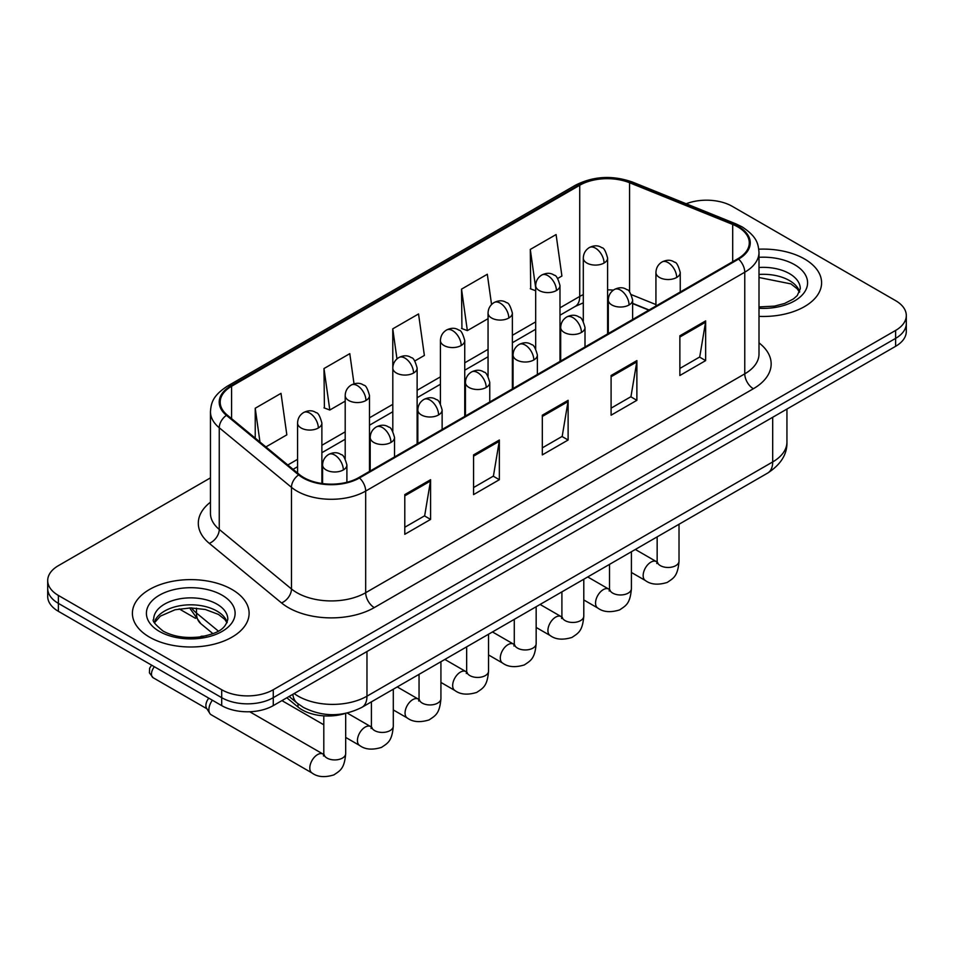 <?xml version="1.0" encoding="UTF-8"?>
<svg xmlns="http://www.w3.org/2000/svg" width="954" height="954" viewBox="0 0 954 954"><rect width="100%" height="100%" fill="white"/><g stroke="black" fill="none" stroke-linecap="round" stroke-linejoin="round"><path stroke-width="1.43" d="M648.815 310.133L632.621 303.587M345.229 713.461A36.467 21.06 180 0 1 298.006 707.009L286.82 697.791M804.508 258.963A58.349 33.688 0 0 0 758.8 249.197A58.349 33.688 0 0 1 804.508 258.963A58.349 33.688 0 0 1 821.597 282.789A58.349 33.688 0 0 0 804.508 258.963M232.013 589.489A58.349 33.688 0 0 0 168.429 582.178A58.349 33.688 0 0 0 132.403 613.303A58.349 33.688 0 0 0 149.492 637.129A58.349 33.688 0 0 0 213.088 644.427A58.349 33.688 0 0 0 249.113 613.303A58.349 33.688 0 0 0 232.013 589.489A58.349 33.688 0 0 0 168.429 582.178A58.349 33.688 0 0 0 132.403 613.303A58.349 33.688 0 0 0 149.492 637.129A58.349 33.688 0 0 0 213.088 644.427A58.349 33.688 0 0 0 249.113 613.303A58.349 33.688 0 0 0 232.013 589.489M737.883 226.957A38.899 22.455 180 0 1 749.284 242.829A38.899 22.455 180 0 1 737.883 258.713L358.811 477.572A38.899 22.455 180 0 1 299.437 474.579L227.219 415.026A38.899 22.455 180 0 1 220.183 402.147A38.899 22.455 180 0 1 231.572 386.263L579.734 185.255A38.899 22.455 180 0 1 629.557 182.739L732.696 224.44A38.899 22.455 180 0 1 737.883 226.957M738.575 226.551A39.877 23.015 0 0 0 733.244 223.975L630.105 182.286A39.877 23.015 0 0 0 579.042 184.861L230.892 385.869A39.877 23.015 0 0 0 226.42 415.348L298.638 474.901A39.877 23.015 0 0 0 359.491 477.966L738.575 259.106A39.877 23.015 0 0 0 738.575 226.551M210.452 477.871L58.385 565.662A36.467 21.06 0 0 0 47.7 580.557L47.7 596.429A36.467 21.06 0 0 0 58.385 611.323L221.698 705.614L221.698 697.672A36.467 21.06 0 0 0 273.273 697.672L895.615 338.372A36.467 21.06 0 0 0 906.3 323.478A36.467 21.06 0 0 1 895.615 338.372L273.273 697.672A36.467 21.06 0 0 1 221.698 697.672L58.385 603.381L221.698 697.672L221.698 689.73A36.467 21.06 0 0 0 273.273 689.73L895.615 330.43A36.467 21.06 0 0 0 906.3 315.536A36.467 21.06 0 0 0 895.615 300.653L732.302 206.362A36.467 21.06 0 0 0 686.188 203.762M47.7 588.499A36.467 21.06 0 0 0 58.385 603.381A36.467 21.06 0 0 1 47.7 588.499M404.794 494.601L404.794 534.3L430.588 519.417L430.588 479.707L404.794 494.601M404.794 527.252L424.661 515.792L430.481 481.031A9.731 5.617 -120 0 0 430.588 479.707M424.482 515.887L430.588 519.417M473.566 454.891L473.566 494.601L499.347 479.707L499.347 440.009L473.566 454.891M473.566 487.554L493.421 476.082L499.24 441.32A9.731 5.617 -120 0 0 499.347 440.009M493.254 476.189L499.347 479.707M679.868 335.784L679.868 375.494L705.65 360.6L705.65 320.902L679.868 335.784M679.868 368.447L699.723 356.975L705.543 322.213A9.731 5.617 -120 0 0 705.65 320.902M699.544 357.082L705.65 360.6M611.097 375.494L611.097 415.193L636.878 400.31L636.878 360.6L611.097 375.494M611.097 408.145L630.952 396.685L636.783 361.924A9.731 5.617 -120 0 0 636.878 360.6M630.785 396.781L636.878 400.31M542.325 415.193L542.325 454.891L568.119 440.009L568.119 400.31L542.325 415.193M542.325 447.855L562.192 436.383L568.012 401.622A9.731 5.617 -120 0 0 568.119 400.31M562.013 436.491L568.119 440.009M759.002 316.382A58.349 33.688 0 0 0 821.597 282.789A58.349 33.688 0 0 1 759.002 316.382M47.7 580.557A36.467 21.06 0 0 0 58.385 595.439L221.698 689.73M265.904 446.925L286.832 434.845L281.013 393.358L255.231 408.24L255.231 438.124M491.56 304.517L487.315 274.251L461.533 289.134L461.939 328.605M557.696 278.461L561.906 276.028L556.087 234.553L530.293 249.435L530.71 288.895M354.017 383.842L349.784 353.66L323.99 368.542L324.408 408.002M414.835 360.946L424.375 355.437L418.544 313.949L392.762 328.844L392.809 368.518M392.762 328.844L396.971 358.883M461.533 289.134L467.353 330.621L488.054 318.672M467.353 330.621L461.533 328.45M535.671 290.755L530.293 288.74M530.293 249.435L535.671 287.774M323.99 368.542L329.81 410.029L345.193 401.145M329.81 410.029L323.99 407.847M255.231 408.24L259.965 442.036M221.698 705.614A36.467 21.06 0 0 0 273.273 705.614L895.615 346.314A36.467 21.06 0 0 0 906.3 331.42L906.3 315.536M323.764 754.447L323.012 754.054A10.935 6.32 -60 0 0 318.028 754.34A10.935 6.32 -60 0 0 317.551 754.602A10.935 6.32 -60 0 0 310.396 764.237A10.935 6.32 -60 0 0 312.077 773.014L211.156 714.749A10.935 6.32 -60 0 1 209.797 713.389A10.935 6.32 -60 0 1 208.89 709.74A10.935 6.32 -60 0 1 212.396 700.236M209.797 713.389L206.529 708.154A7.906 4.567 -60 0 1 205.885 705.519A7.906 4.567 -60 0 1 208.807 698.173M298.006 703.79L298.006 707.009M759.002 342.868A60.782 35.095 180 0 1 753.362 388.743L374.278 607.603A12.152 7.024 60 0 1 365.68 592.708L744.764 373.849A48.63 28.071 0 0 0 759.002 354.006L759.002 252.369A48.63 28.071 180 0 1 744.764 272.212A12.152 7.024 -120 0 0 738.575 259.106M374.278 607.603A60.782 35.095 180 0 1 288.323 607.603A60.782 35.095 180 0 1 281.513 602.916L209.296 543.363A60.782 35.095 180 0 1 210.452 502.186M296.921 592.708A48.63 28.071 0 0 0 365.68 592.708L365.68 491.071A48.63 28.071 180 0 1 291.471 487.327L219.253 427.774A48.63 28.071 180 0 1 210.452 411.675L210.452 513.312A48.63 28.071 0 0 0 219.253 529.422L291.471 588.964A48.63 28.071 0 0 0 296.921 592.708M759.002 252.369C758.215 244.009 757.44 237.057 742.248 226.945L735.856 223.844A12.152 5.688 112 0 0 733.244 223.975M735.856 223.844L632.717 182.154C612.575 175.023 593.46 176.061 575.369 185.255A12.152 7.024 60 0 1 579.042 184.861M230.892 385.869A12.152 7.024 -120 0 0 227.219 386.263C212.48 395.922 211.132 403.208 210.452 411.675M226.42 415.348A12.152 8.133 129.5 0 0 219.253 427.774L219.253 529.422A12.152 8.133 -50.5 0 1 209.296 543.363M632.717 182.154A12.152 5.688 112 0 0 630.105 182.286M298.638 474.901A12.152 8.133 129.5 0 0 291.471 487.327L291.471 588.964A12.152 8.133 -50.5 0 1 281.513 602.916M359.491 477.966A12.152 7.024 60 0 1 365.68 491.071L744.764 272.212L744.764 373.849A12.152 7.024 60 0 0 753.362 388.743M273.273 689.73L273.273 705.614M895.615 330.43L895.615 346.314M58.385 595.439L58.385 611.323M231.572 386.263L231.572 418.627M732.696 224.44L732.696 261.718M629.557 182.739L629.557 291.936M655.935 304.576L631.381 294.643M613.374 290.135A38.899 22.455 0 0 0 607.603 289.849M583.299 294.607A38.899 22.455 0 0 0 579.734 296.432L559.986 307.832M579.734 185.255L579.734 296.432A21.882 12.629 60 0 1 575.202 306.449L559.986 315.225M535.671 321.868L512.37 335.319M488.054 349.355L464.741 362.818M440.426 376.854L417.125 390.305M392.809 404.341L369.496 417.804M345.193 431.84L321.88 445.291M297.565 459.327L287.798 464.98M649.078 309.99L633.897 303.849A21.882 10.244 -68 0 1 632.621 303.086M542.325 416.457L568.012 401.622M611.097 376.747L636.783 361.924M679.868 337.048L705.543 322.213M473.566 456.155L499.24 441.32M404.794 495.853L430.481 481.031M294.178 693.546A48.63 28.071 0 0 0 298.208 696.181A48.63 28.071 0 0 0 366.968 696.181L772.692 461.939A48.63 28.071 0 0 0 786.943 442.096C787.3 454.164 780.873 464.491 767.66 473.077L361.936 707.319A24.315 14.036 60 0 0 366.968 696.181L366.968 651.522M772.692 417.28L772.692 461.939A24.315 14.036 60 0 1 767.66 473.077M292.854 694.309A24.315 16.266 129.5 0 0 297.207 703.146L289.11 696.468M191.539 607.901A48.63 28.071 0 0 0 196.464 613.04L196.464 608.139M212.957 633.671L200.912 623.749A24.315 16.266 129.5 0 1 196.464 613.04L218.371 631.107M676.684 277.471A12.152 7.024 0 0 0 680.238 272.51C678.318 265.486 676.398 262.04 674.478 262.171C670.948 259.691 666.798 259.631 662.004 261.98A12.152 7.024 60 0 1 668.086 262.588A12.152 7.024 -120 0 1 676.684 277.471A12.152 7.024 0 0 1 659.488 277.471A12.152 7.024 0 0 1 655.935 272.51C656.114 267.907 658.141 264.389 662.004 261.98M631.405 572.46L645.429 580.557A10.935 6.32 -60 0 1 643.747 571.78A10.935 6.32 -60 0 1 650.89 562.144A10.935 6.32 -60 0 1 651.379 561.882A10.935 6.32 -60 0 1 656.364 561.608L635.34 549.468M657.771 562.705L656.793 563.516L657.151 561.155A10.935 6.32 -0 0 0 660.347 565.615A10.935 6.32 -0 0 0 675.325 565.889A10.935 6.32 -0 0 0 679.021 561.155C677.781 576.574 673.333 578.231 667.228 582.441C658.081 585.219 650.819 584.587 645.429 580.557M604.049 263.03A12.152 7.024 0 0 0 607.603 258.069C605.683 251.045 603.763 247.599 601.843 247.73C598.313 245.25 594.163 245.19 589.369 247.539A12.152 7.024 60 0 1 595.451 248.147A12.152 7.024 -120 0 1 604.049 263.03A12.152 7.024 0 0 1 586.853 263.03A12.152 7.024 0 0 1 583.299 258.069C583.478 253.466 585.506 249.948 589.369 247.539M629.056 304.97A12.152 7.024 0 0 0 632.621 300.009C630.689 292.973 628.769 289.527 626.85 289.658C623.332 287.178 619.182 287.118 614.388 289.479A12.152 7.024 60 0 1 620.47 290.076A12.152 7.024 -120 0 1 629.056 304.97A12.152 7.024 0 0 1 611.872 304.97A12.152 7.024 0 0 1 608.306 300.009C608.497 295.394 610.512 291.888 614.388 289.479M583.788 599.947L597.8 608.044A10.935 6.32 -60 0 1 596.131 599.279A10.935 6.32 -60 0 1 603.274 589.644A10.935 6.32 -60 0 1 603.763 589.369A10.935 6.32 -60 0 1 608.747 589.095L587.724 576.955M610.155 590.204L609.177 591.003L609.523 588.642A10.935 6.32 -0 0 0 612.73 593.114A10.935 6.32 -0 0 0 627.696 593.388A10.935 6.32 -0 0 0 631.405 588.642C630.165 604.073 625.717 605.718 619.599 609.928C610.465 612.718 603.19 612.086 597.8 608.044M581.439 332.457A12.152 7.024 0 0 0 585.005 327.496C583.073 320.472 581.153 317.026 579.233 317.157C575.715 314.677 571.553 314.617 566.771 316.966A12.152 7.024 60 0 1 572.841 317.575A12.152 7.024 -120 0 1 581.439 332.457A12.152 7.024 0 0 1 564.243 332.457A12.152 7.024 0 0 1 560.69 327.496C560.869 322.893 562.896 319.387 566.771 316.966M536.16 627.446L550.184 635.543A10.935 6.32 -60 0 1 548.502 626.778A10.935 6.32 -60 0 1 555.657 617.131A10.935 6.32 -60 0 1 556.134 616.868A10.935 6.32 -60 0 1 561.119 616.594L540.107 604.454M562.526 617.691L561.548 618.502L561.906 616.141A10.935 6.32 -0 0 0 565.102 620.601A10.935 6.32 -0 0 0 580.08 620.875A10.935 6.32 -0 0 0 583.788 616.141C582.536 631.572 578.088 633.217 571.983 637.427C562.836 640.206 555.574 639.574 550.184 635.543M533.823 359.956A12.152 7.024 0 0 0 537.376 354.995C535.456 347.96 533.524 344.513 531.605 344.644C528.087 342.176 523.937 342.104 519.143 344.466A12.152 7.024 60 0 1 525.225 345.062A12.152 7.024 -120 0 1 533.823 359.956A12.152 7.024 0 0 1 516.627 359.956A12.152 7.024 0 0 1 513.061 354.995C513.252 350.38 515.279 346.874 519.143 344.466M488.543 654.945L502.555 663.03A10.935 6.32 -60 0 1 500.886 654.265A10.935 6.32 -60 0 1 508.029 644.63A10.935 6.32 -60 0 1 508.518 644.367A10.935 6.32 -60 0 1 513.502 644.081L492.479 631.953M514.91 645.19L513.932 646.001L514.278 643.628A10.935 6.32 -0 0 0 517.485 648.1A10.935 6.32 -0 0 0 532.463 648.374A10.935 6.32 -0 0 0 536.16 643.628C534.92 659.059 530.472 660.705 524.354 664.926C515.22 667.705 507.945 667.073 502.555 663.03M486.194 387.455A12.152 7.024 0 0 0 489.76 382.482C487.828 375.459 485.908 372.012 483.988 372.143C480.47 369.663 476.308 369.603 471.526 371.965A12.152 7.024 60 0 1 477.596 372.561A12.152 7.024 -120 0 1 486.194 387.455A12.152 7.024 0 0 1 469.01 387.455A12.152 7.024 0 0 1 465.445 382.482C465.624 377.879 467.651 374.373 471.526 371.965M440.927 682.432L454.939 690.529A10.935 6.32 -60 0 1 453.257 681.764A10.935 6.32 -60 0 1 460.412 672.117A10.935 6.32 -60 0 1 460.901 671.854A10.935 6.32 -60 0 1 465.886 671.58L444.862 659.441M467.293 672.677L466.315 673.488L466.661 671.127A10.935 6.32 -0 0 0 469.869 675.587A10.935 6.32 -0 0 0 484.835 675.861A10.935 6.32 -0 0 0 488.543 671.127C487.303 686.558 482.855 688.204 476.738 692.413C467.591 695.192 460.329 694.572 454.939 690.529M556.42 290.529A12.152 7.024 0 0 0 559.986 285.568C558.054 278.532 556.134 275.086 554.214 275.217C550.697 272.737 546.547 272.677 541.753 275.038A12.152 7.024 60 0 1 547.834 275.634A12.152 7.024 -120 0 1 556.42 290.529A12.152 7.024 0 0 1 539.237 290.529A12.152 7.024 0 0 1 535.671 285.568C535.862 280.953 537.877 277.447 541.753 275.038M508.804 318.016A12.152 7.024 0 0 0 512.37 313.055C510.438 306.031 508.518 302.585 506.598 302.716C503.08 300.236 498.918 300.176 494.136 302.525A12.152 7.024 60 0 1 500.206 303.133A12.152 7.024 -120 0 1 508.804 318.016A12.152 7.024 0 0 1 491.608 318.016A12.152 7.024 0 0 1 488.054 313.055C488.233 308.452 490.261 304.946 494.136 302.525M461.187 345.515A12.152 7.024 0 0 0 464.741 340.554C462.821 333.518 460.889 330.072 458.969 330.203C455.452 327.723 451.302 327.663 446.508 330.024A12.152 7.024 60 0 1 452.59 330.621A12.152 7.024 -120 0 1 461.187 345.515A12.152 7.024 0 0 1 443.992 345.515A12.152 7.024 0 0 1 440.426 340.554C440.617 335.939 442.644 332.433 446.508 330.024M799.679 291.805A37.051 21.393 0 0 0 789.447 280.559A37.051 21.393 0 0 0 759.002 274.442M759.002 306.926L774.565 306.115L784.629 303.455L793.418 298.948L797.258 295.573L800.299 288.74A37.051 21.393 0 0 0 789.447 273.619A37.051 21.393 0 0 0 759.002 267.49M759.002 308.273A44.349 25.603 0 0 0 803.351 293.701A44.349 25.603 0 0 0 794.599 264.687A44.349 25.603 0 0 0 759.002 257.306M227.195 622.318A37.051 21.393 0 0 0 216.963 611.085A37.051 21.393 0 0 0 179.757 605.778A37.051 21.393 0 0 0 154.321 622.318M216.963 604.132A37.051 21.393 0 0 0 176.573 599.494A37.051 21.393 0 0 0 153.701 619.265C151.769 620.41 154.882 624.333 163.051 631.047C173.735 636.89 186.745 638.751 202.081 636.628C215.664 633.313 224.977 630.618 227.815 619.265A37.051 21.393 0 0 0 216.963 604.132M159.401 631.417A44.349 25.603 0 0 0 222.115 631.417A44.349 25.603 0 0 0 222.115 595.201A44.349 25.603 0 0 0 159.401 595.201A44.349 25.603 0 0 0 159.401 631.417M438.578 414.942A12.152 7.024 0 0 0 442.131 409.981C440.211 402.958 438.291 399.499 436.372 399.643C432.842 397.162 428.692 397.091 423.898 399.452A12.152 7.024 60 0 1 429.98 400.06A12.152 7.024 -120 0 1 438.578 414.942A12.152 7.024 0 0 1 421.382 414.942A12.152 7.024 0 0 1 417.828 409.981C418.007 405.378 420.034 401.861 423.898 399.452M393.298 709.931L407.322 718.016A10.935 6.32 -60 0 1 405.641 709.251A10.935 6.32 -60 0 1 412.784 699.616A10.935 6.32 -60 0 1 413.273 699.354A10.935 6.32 -60 0 1 418.257 699.067L397.234 686.94M419.665 700.176L418.687 700.987L419.044 698.614A10.935 6.32 -0 0 0 422.24 703.086A10.935 6.32 -0 0 0 437.218 703.36A10.935 6.32 -0 0 0 440.927 698.614C439.675 714.045 435.227 715.703 429.121 719.912C419.975 722.691 412.712 722.059 407.322 718.016M390.961 442.441A12.152 7.024 0 0 0 394.515 437.481C392.595 430.445 390.663 426.998 388.743 427.13C385.225 424.649 381.075 424.59 376.281 426.951A12.152 7.024 60 0 1 382.363 427.547A12.152 7.024 -120 0 1 390.961 442.441A12.152 7.024 0 0 1 373.765 442.441A12.152 7.024 0 0 1 370.2 437.481C370.39 432.866 372.418 429.36 376.281 426.951M206.529 635.698L200.734 636.545A7.906 4.567 60 0 1 203.452 636.378M345.682 737.418L359.694 745.515A10.935 6.32 -60 0 1 358.024 736.75A10.935 6.32 -60 0 1 365.167 727.103A10.935 6.32 -60 0 1 365.656 726.841A10.935 6.32 -60 0 1 370.641 726.566L347.196 713.032M372.048 727.663L371.07 728.474L371.416 726.113A10.935 6.32 -0 0 0 374.624 730.585A10.935 6.32 -0 0 0 389.59 730.847A10.935 6.32 -0 0 0 393.298 726.113C392.058 741.544 387.61 743.19 381.493 747.399C372.358 750.178 365.084 749.558 359.694 745.515M343.333 469.928A12.152 7.024 0 0 0 346.898 464.968C344.966 457.944 343.046 454.498 341.127 454.629C337.609 452.148 333.447 452.089 328.665 454.438A12.152 7.024 60 0 1 334.735 455.046A12.152 7.024 -120 0 1 343.333 469.928A12.152 7.024 0 0 1 326.137 469.928A12.152 7.024 0 0 1 322.583 464.968C322.762 460.365 324.789 456.847 328.665 454.438M324.42 755.163L323.442 755.973L323.8 753.612A10.935 6.32 -0 0 0 327.007 758.072A10.935 6.32 -0 0 0 341.973 758.347A10.935 6.32 -0 0 0 345.682 753.612C344.442 769.031 339.994 770.689 333.876 774.898C324.73 777.677 317.467 777.045 312.077 773.014M206.923 708.786L153.117 677.722A7.906 4.567 -60 0 1 154.393 666.751M413.559 373.014A12.152 7.024 0 0 0 417.125 368.041C415.193 361.017 413.273 357.571 411.353 357.702C407.835 355.222 403.673 355.162 398.891 357.523A12.152 7.024 60 0 1 404.961 358.12A12.152 7.024 -120 0 1 413.559 373.014A12.152 7.024 0 0 1 396.375 373.014A12.152 7.024 0 0 1 392.809 368.041C392.988 363.438 395.016 359.932 398.891 357.523M365.942 400.501A12.152 7.024 0 0 0 369.496 395.54C367.576 388.505 365.656 385.058 363.736 385.201C360.207 382.721 356.057 382.649 351.263 385.011A12.152 7.024 60 0 1 357.345 385.619A12.152 7.024 -120 0 1 365.942 400.501A12.152 7.024 0 0 1 348.747 400.501A12.152 7.024 0 0 1 345.193 395.54C345.372 390.937 347.399 387.419 351.263 385.011M318.326 428A12.152 7.024 0 0 0 321.88 423.027C319.96 416.004 318.028 412.557 316.108 412.688C312.59 410.208 308.44 410.148 303.646 412.51A12.152 7.024 60 0 1 309.728 413.106A12.152 7.024 -120 0 1 318.326 428A12.152 7.024 0 0 1 301.13 428A12.152 7.024 0 0 1 297.565 423.027C297.755 418.424 299.783 414.918 303.646 412.51M575.369 185.255L227.219 386.263M633.897 303.849L632.621 303.348M608.342 299.103L607.603 299.103M583.299 302.835L575.202 306.449M535.671 329.261L512.37 342.724M488.054 356.76L464.741 370.212M440.426 384.247L417.125 397.711M392.809 411.746L369.496 425.198M345.193 439.245L321.88 452.697M297.565 466.733L293.069 469.332M361.936 707.319C342.367 717.146 322.81 717.146 303.241 707.319L297.207 703.146M786.943 442.096L786.943 409.051M200.912 623.749L189.572 607.913M657.115 562.001L656.364 561.608M679.021 524.247L679.021 561.155M680.238 291.996L680.238 272.51M657.151 536.875L657.151 561.155M655.935 306.031L655.935 272.51M607.603 333.936L607.603 258.069M583.299 321.295L583.299 258.069M609.487 589.489L608.747 589.095M631.405 551.746L631.405 588.642M632.621 319.483L632.621 300.009M609.523 564.374L609.523 588.642M608.306 333.53L608.306 300.009M561.87 616.988L561.119 616.594M583.788 579.233L583.788 616.141M585.005 346.982L585.005 327.496M561.906 591.862L561.906 616.141M560.69 361.017L560.69 327.496M514.254 644.475L513.502 644.081M536.16 606.732L536.16 643.628M537.376 374.481L537.376 354.995M514.278 619.361L514.278 643.628M513.061 388.516L513.061 354.995M466.625 671.974L465.886 671.58M488.543 634.219L488.543 671.127M489.76 401.968L489.76 382.482M466.661 646.86L466.661 671.127M465.445 416.004L465.445 382.482M559.986 361.423L559.986 285.568M535.671 348.782L535.671 285.568M512.37 388.922L512.37 313.055M488.054 376.281L488.054 313.055M464.741 416.409L464.741 340.554M440.426 403.769L440.426 340.554M799.5 292.21L797.258 288.859L790.949 283.898L759.002 277.507M227.016 622.735L224.774 619.384L218.466 614.424L205.432 609.511L190.728 607.901L175.047 609.761L160.415 616.117L154.5 622.735M419.009 699.461L418.257 699.067M440.927 661.718L440.927 698.614M442.131 429.467L442.131 409.981M419.044 674.347L419.044 698.614M417.828 443.503L417.828 409.981M371.38 726.96L370.641 726.566M393.298 689.205L393.298 726.113M394.515 456.954L394.515 437.481M323.8 724.79L281.931 700.618M371.416 701.846L371.416 726.113M370.2 470.99L370.2 437.481M200.125 636.926L200.734 636.545M345.682 713.365L345.682 753.612M346.898 482.271L346.898 464.968M323.8 715.858L323.8 753.612M322.583 483.583L322.583 464.968M323.012 754.054L249.721 711.744M153.117 677.722L149.42 672.88L149.623 668.217L151.614 665.153M417.125 443.908L417.125 368.041M392.809 431.268L392.809 368.041M369.496 471.395L369.496 395.54M345.193 458.755L345.193 395.54M179.161 608.89L195.487 618.311M321.88 483.487L321.88 423.027M297.565 473.041L297.565 423.027"/></g></svg>
